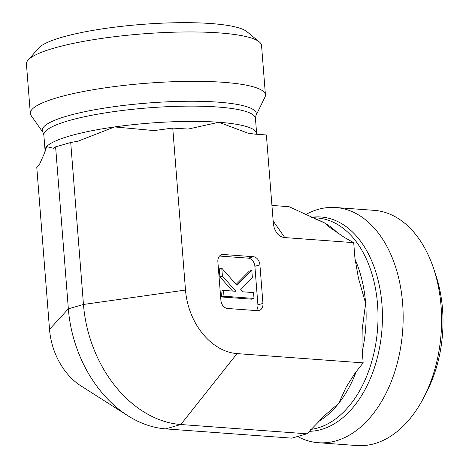 <?xml version="1.0" encoding="UTF-8"?>
<svg xmlns="http://www.w3.org/2000/svg" width="469" height="469" viewBox="0 0 469 469"><rect width="100%" height="100%" fill="white"/><g stroke="black" fill="none" stroke-linecap="round" stroke-linejoin="round"><path stroke-width="0.7" d="M127.885 415.739L81.049 385.969A61.275 45.657 73.9 0 1 49.526 329.367L68.351 308.831A115.737 86.249 73.9 0 0 127.885 415.739A115.737 86.249 73.9 0 0 165.709 428.883L291.829 438.157L306.937 433.79L325.363 414.86L338.747 403.299L346.151 387.177L355.144 372.996L363.164 362.877L361.968 347.629L362.191 329.291L365.644 303.296L358.433 278.14L354.904 257.897L353.702 242.649L284.794 237.584L273.14 220.934M353.702 242.649L344.481 237.519L329.836 227.424L324.554 222.957L289.068 206.694L271.92 205.434M305.425 214.738A117.918 75.796 94.2 0 1 335.722 207.521A117.918 75.796 94.2 0 1 402.666 330.68A117.918 75.796 94.2 0 1 318.422 442.724A117.918 75.796 94.2 0 1 297.639 436.481M306.937 433.79L180.817 424.515L165.709 428.883M49.526 329.367L36.781 167.404L39.466 164.472L44.813 152.402L46.642 146.598A106.129 18.842 175.5 0 0 45.047 150.256L44.807 152.402M363.164 362.877L237.044 353.603L180.817 424.515A115.737 86.249 73.9 0 1 83.459 304.463L70.713 142.5L55.606 146.867L53.695 148.356L46.642 146.598A106.129 18.842 175.5 0 1 114.624 126.935L77.901 141.239L70.713 142.5M256.742 134.257L256.649 133.606A106.129 18.842 175.5 0 0 218.835 122.268L247.714 133.061L254.503 134.093L266.374 134.966L273.409 224.188L274.324 228.344L276.399 232.501C278.621 235.585 281.418 237.279 284.794 237.584M218.835 122.268L188.198 129.057L172.75 128.084L154.043 130.581L114.624 126.935A106.129 18.842 175.5 0 1 218.835 122.268M55.606 146.867L68.351 308.831L83.459 304.463L185.501 290.047L172.75 128.084M185.501 290.047A61.275 45.657 73.9 0 0 237.044 353.603M254.878 266.304L259.914 264.85L262.945 303.408L257.909 304.868L254.878 266.304A7.862 5.857 73.9 0 0 248.265 258.149L219.521 256.039M220.272 255.353L223.267 254.485A7.862 5.857 73.9 0 0 221.69 254.644A7.862 5.857 73.9 0 0 217.874 261.755L220.905 300.318A7.862 5.857 73.9 0 0 227.518 308.473L257.545 310.683A7.862 5.857 73.9 0 0 259.123 310.519A7.862 5.857 73.9 0 0 262.945 303.408M223.267 254.485L253.301 256.695L248.265 258.149M259.914 264.85A7.862 5.857 73.9 0 0 253.301 256.695M335.722 207.521L374.174 210.347A117.918 75.796 94.2 0 1 433.655 268.637A117.918 75.796 94.2 0 1 424.246 396.586A117.918 75.796 94.2 0 1 356.874 445.55L318.422 442.724M424.246 396.586L427.382 390.384A106.129 68.216 -85.8 0 0 435.853 275.233L433.655 268.637M42.96 132.405L31.13 115.532A117.918 20.935 -4.5 0 1 30.321 113.404L26.434 64.03A117.918 20.935 -4.5 0 1 28.07 60.114A117.918 20.935 -4.5 0 1 103.368 38.171A117.918 20.935 -4.5 0 1 219.533 32.936A117.918 20.935 -4.5 0 1 259.322 41.917A117.918 20.935 -4.5 0 1 261.55 45.528L265.431 94.902A117.918 20.935 -4.5 0 1 264.967 97.124L255.922 115.644A107.389 19.065 175.5 0 0 218.079 102.148A107.389 19.065 175.5 0 0 98.361 109.107A107.389 19.065 175.5 0 0 42.96 132.405L43.846 135.002L45.047 150.256M259.322 41.917L246.876 31.634A106.129 18.842 175.5 0 0 141.603 24.429A106.129 18.842 175.5 0 0 38.751 48.014L28.07 60.114M30.321 113.404A117.918 20.935 -4.5 0 1 97.429 89.034A117.918 20.935 -4.5 0 1 223.414 82.31A117.918 20.935 -4.5 0 1 265.431 94.902M221.773 268.18L236.992 285.34L251.8 270.39L252.386 277.8L240.738 289.561L242.731 291.806L253.553 292.603L254.01 298.442L223.983 296.232L223.52 290.393L235.936 291.308L222.388 276.036L221.773 268.18L219.258 268.913L219.873 276.769L222.388 276.036M236.147 284.384L249.285 271.117L251.8 270.39M223.983 296.232L221.462 296.959L251.49 299.169L254.01 298.442M221.462 296.959L221.005 291.12L223.52 290.393M232.554 291.056L219.873 276.769M256.262 310.589A7.862 5.857 73.9 0 0 257.909 304.868M317.66 422.006A106.129 68.216 -85.8 0 0 338.747 403.299A106.129 68.216 -85.8 0 0 356.27 371.571M362.261 351.357A106.129 68.216 -85.8 0 0 365.644 303.296A106.129 68.216 -85.8 0 0 355.027 259.322M338.483 233.867A106.129 68.216 -85.8 0 0 324.554 222.957A106.129 68.216 -85.8 0 0 314.869 218.853M310.525 429.44A106.129 68.216 -85.8 0 0 377.932 322.039A106.129 68.216 -85.8 0 0 317.325 217.991L311.938 217.593M308.924 431.316A107.389 69.031 -85.8 0 0 382.423 318.82A107.389 69.031 -85.8 0 0 311.34 217.335M255.922 115.644L255.447 118.346A106.129 18.842 175.5 0 0 217.634 107.008A106.129 18.842 175.5 0 0 104.247 113.064A106.129 18.842 175.5 0 0 43.846 135.002M362.203 329.291L362.062 330.921M346.808 385.928L346.163 387.183M358.445 278.135L358.046 276.546M330.563 228.016L329.842 227.418M325.375 414.872L324.419 415.71M317.648 220.037L318.105 220.231M247.714 133.049L248.435 133.214M188.198 129.051L187.706 129.063M154.618 130.534L154.043 130.575M77.901 141.233L77.209 141.392M255.447 118.346L256.649 133.606"/></g></svg>

